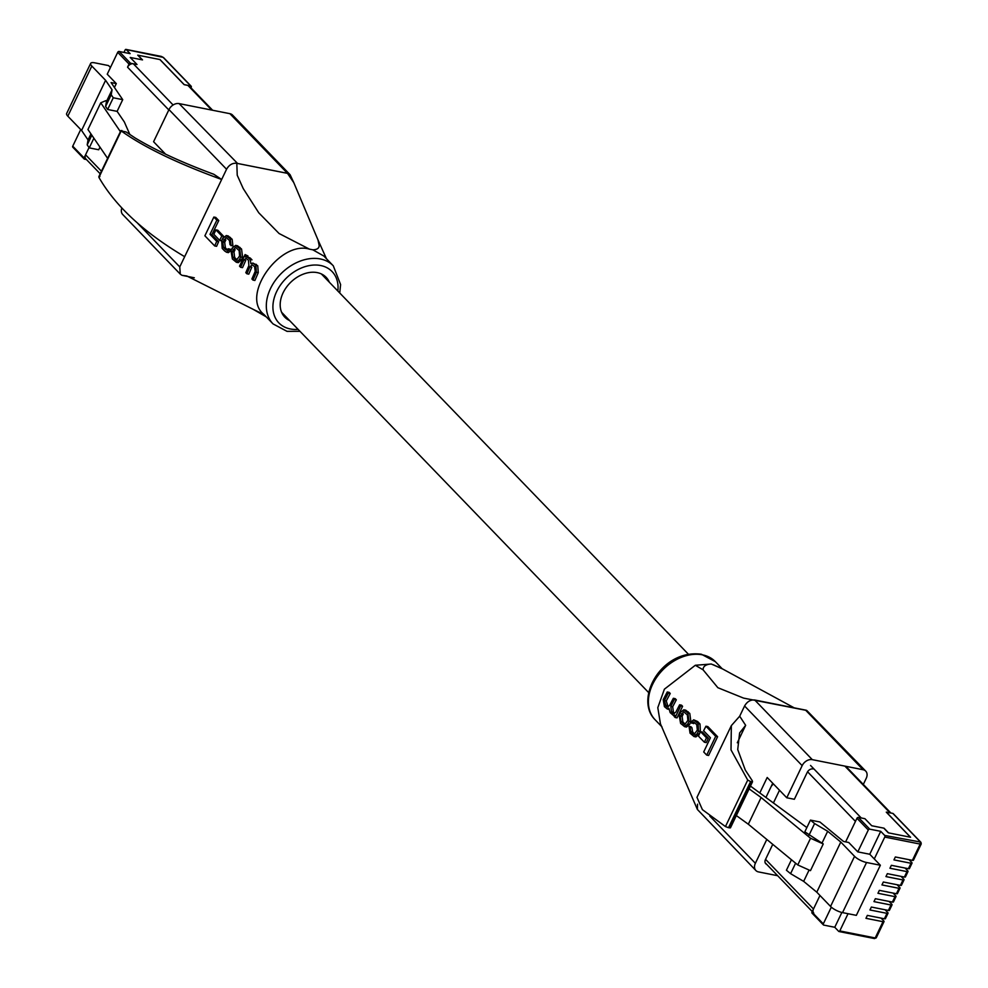 <?xml version="1.0" encoding="UTF-8"?>
<svg xmlns="http://www.w3.org/2000/svg" width="988" height="988" viewBox="0 0 988 988"><rect width="100%" height="100%" fill="white"/><g stroke="black" fill="none" stroke-linecap="round" stroke-linejoin="round"><path stroke-width="1.48" d="M912.393 860.35L920.186 844.085L884.766 837.071A1.21 0.741 -78.8 0 0 884.692 835.428L920.483 842.035A1.21 0.889 136 0 1 920.927 843.27A2.433 0.753 -154.4 0 1 921.224 843.95L913.431 860.202A2.433 0.753 -154.4 0 1 912.393 860.35L895.35 856.966L893.955 859.893L910.998 863.265A2.433 0.753 25.6 0 0 912.035 863.129A2.433 0.753 25.6 0 0 911.739 862.45L909.071 859.696M912.035 863.129L909.442 868.551A2.433 0.753 -154.4 0 1 908.392 868.699L891.349 865.315L889.953 868.242L906.996 871.614A2.433 0.753 25.6 0 0 908.034 871.478A2.433 0.753 25.6 0 0 907.737 870.799L905.07 868.032M908.034 871.478L905.44 876.899A2.433 0.753 -154.4 0 1 904.39 877.048L887.348 873.664L885.952 876.591L902.995 879.962A2.433 0.753 25.6 0 0 904.045 879.826A2.433 0.753 25.6 0 0 903.736 879.147L901.068 876.381M904.045 879.826L901.439 885.248A2.433 0.753 -154.4 0 1 900.401 885.384L883.346 882.012L881.951 884.927L898.994 888.311A2.433 0.753 25.6 0 0 900.043 888.163A2.433 0.753 25.6 0 0 899.747 887.496L897.079 884.729M900.043 888.163L897.437 893.597A2.433 0.753 -154.4 0 1 896.4 893.732L879.357 890.361L877.949 893.275L894.992 896.659A2.433 0.753 25.6 0 0 896.042 896.511A2.433 0.753 25.6 0 0 895.745 895.844L893.078 893.078M896.042 896.511L893.436 901.945A2.433 0.753 -154.4 0 1 892.399 902.081L875.356 898.697L873.96 901.624L891.003 905.008A2.433 0.753 25.6 0 0 892.041 904.86A2.433 0.753 25.6 0 0 891.744 904.181L889.077 901.427M892.041 904.86L889.447 910.281A2.433 0.753 -154.4 0 1 888.397 910.43L871.354 907.046L869.959 909.973L887.002 913.344A2.433 0.753 25.6 0 0 888.039 913.208A2.433 0.753 25.6 0 0 887.743 912.529L885.075 909.775M888.039 913.208L885.446 918.63A2.433 0.753 -154.4 0 1 884.396 918.778L867.353 915.394L865.957 918.321L883 921.693A2.433 0.753 25.6 0 0 884.05 921.557A2.433 0.753 25.6 0 0 883.741 920.878L881.074 918.111M884.766 837.071L874.281 858.943L880.357 865.241L866.55 862.499A9.584 2.964 -154.4 0 1 854.558 856.324L840.788 842.06L827.672 831.266L814.594 823.547L810.432 820.114L819.892 821.991L843.517 841.455L848.741 842.492L857.806 851.878L869.749 854.25L874.281 858.943M920.483 842.035L892.843 813.408L886.322 812.111L910.578 837.244L888.311 832.835L883.778 828.129L871.725 825.746L864.92 818.694L858.399 817.409L869.736 829.154L880.728 831.328L884.692 835.428M880.728 831.328L869.749 854.25M869.736 829.154A1.21 0.889 136 0 0 868.291 830.006L857.806 851.878M868.291 830.006L856.954 818.262L845.642 841.875L855.46 821.399L807.567 771.776M813.779 913.122A4.866 3.557 -44 0 1 813.482 908.997L819.966 895.474L811.988 912.122L823.313 923.866A1.21 0.889 136 0 0 823.77 925.101L834.761 927.275L838.713 931.375A1.21 0.741 -78.8 0 0 839.788 930.931L875.207 937.958L883 921.693M831.316 907.169L823.313 923.866M810.432 820.114L804.825 831.822L823.251 843.95L810.469 870.65L797.773 864.957L748.324 824.227L736.332 815.557M750.46 786.078L806.863 827.586M823.251 843.95L810.555 838.256L761.118 797.526L749.126 788.869M848.05 913.702L839.788 930.931M841.862 912.467L834.761 927.275M812.432 913.357A1.21 0.889 -44 0 1 811.988 912.122M856.954 818.262A1.21 0.889 -44 0 1 858.399 817.409M840.788 842.06L816.78 892.176L830.55 906.441A9.584 2.964 -154.4 0 0 842.542 912.616L856.349 915.357L880.357 865.241M822.065 842.974L827.672 831.266M816.78 892.176L803.664 881.37L809.098 870.033M797.773 864.957L810.555 838.256M748.324 824.227L761.118 797.526M808.987 835.255L814.594 823.547M803.664 881.37L790.585 873.664L795.612 863.179M790.585 873.664L786.423 870.23L791.45 859.745M773.406 783.929A30.406 22.255 136 0 0 771.282 786.287M810.543 765.441L861.252 817.965L864.92 818.694L871.725 825.746L884.038 828.191L888.57 832.884L910.467 837.219L886.285 812.161L890.077 812.914L844.901 766.12M773.518 802.75L779.507 790.252M190.943 87.796L191.227 87.216A1.21 0.889 136 0 0 190.77 85.993L184.262 84.696L160.007 59.564L137.74 55.155L142.272 59.848L130.206 57.465L137.011 64.504L130.49 63.22A1.21 0.889 136 0 0 129.045 64.072L117.708 52.327A1.21 0.889 -44 0 1 119.165 51.475L130.157 53.648L126.192 49.548A1.21 0.741 -78.8 0 0 125.118 49.993L123.957 52.426M73.186 147.422A1.21 0.889 -44 0 1 72.742 146.187L80.72 129.539M72.742 146.187L84.079 157.932L89.043 147.57L85.573 154.807A4.866 3.557 136 0 0 85.87 158.932L100.208 173.802M211.716 110.076L187.856 85.351L184.064 84.598L159.883 59.539L137.987 55.205L142.519 59.898L130.206 57.465L137.011 64.504L133.343 63.775A4.866 3.557 136 0 0 127.551 67.196L129.045 64.072M110.434 67.517L108.569 65.579L94.762 62.837A9.584 2.964 25.6 0 0 90.649 63.405A9.584 2.964 25.6 0 0 91.822 66.06L105.593 80.324L112.064 89.809L111.212 94.762L113.262 97.775L122.722 99.652L111.076 82.56L116.3 83.597L107.235 74.199L117.708 52.327M116.3 83.597L114.435 87.487M129.823 134.454L124.327 121.944L117.115 111.36L107.655 109.483L105.605 106.469L106.445 101.517L105.864 100.653L100.751 102.814L120.4 131.663M100.751 102.814L87.957 129.514L107.618 158.364M86.462 159.55L84.523 159.167A1.21 0.889 136 0 1 84.079 157.932M90.649 63.405L66.641 113.509A9.584 2.964 25.6 0 0 67.814 116.176L81.584 130.441L88.043 139.925L87.203 144.878L89.253 147.879L98.714 149.756L99.961 147.138M105.593 80.324L81.584 130.441M90.933 133.886L88.043 139.925M112.064 89.809L106.445 101.517M122.722 99.652L117.115 111.36M93.885 138.221L89.253 147.879M91.835 135.208L87.203 144.878M111.212 94.762L105.605 106.469M113.262 97.775L107.655 109.483M709.927 664.097C705.284 664.763 702.999 666.678 703.098 669.827L695.317 665.27L711.298 664.022L722.561 668.938M695.317 665.27L664.393 689.179L657.798 707.667L660.453 723.858L697.367 809.431L697.553 804.183M709.767 816.039L755.375 863.29A8.509 6.237 136 0 0 755.882 870.527L697.367 809.431M813.038 768.936A4.866 3.557 -44 0 0 807.245 772.357L794.352 799.28L786.769 797.773L802.157 765.638L744.582 705.988L739.691 716.214L731.342 725.624L731.021 749.917L747.718 780.075L751.448 781.99L752.35 780.841L745.298 770.072L737.727 749.571L739.617 732.935L745.656 725.328L737.295 742.778M744.582 705.988C747.101 701.628 750.485 699.64 754.721 699.998L806.294 710.249M703.098 669.827L717.856 687.697L743.581 698.108L806.788 710.483L865.723 771.109A8.509 6.237 136 0 0 863.092 769.726L805.516 710.063M706.494 737.814L700.517 731.676L702.419 732.046L708.384 738.184L706.272 742.593L704.382 742.223L706.494 737.814L708.384 738.184M715.695 736.344L705.951 726.217L707.853 726.6L717.597 736.715L708.606 755.462L706.704 755.091L715.695 736.344L717.597 736.715M683.807 709.792L685.709 710.162L689.785 713.447L690.908 721.771L689.686 724.315L686.512 727.057L684.61 726.674L687.796 723.945L689.019 721.401L687.883 713.064L683.807 709.792L680.324 712.459L679.102 715.003L680.609 723.414L684.61 726.674M680.695 705.914L679.62 704.802L681.522 705.173L682.597 706.297L677.052 717.881L675.15 717.498L680.695 705.914L682.597 706.297M668.32 693.094L667.246 691.983L669.16 692.353L670.235 693.477L666.283 700.949L668.012 706.531L666.11 706.161L664.393 700.578L668.32 693.094L670.235 693.477M674.409 699.405L673.334 698.294L675.236 698.664L676.323 699.788L672.667 706.753L673.433 712.126L674.508 713.237L672.606 712.867L671.531 711.743L670.778 706.371L674.409 699.405L676.323 699.788M693.712 719.82L697.59 721.512L700.023 724.031L700.381 731.478L699.134 734.072L695.935 736.912L694.033 736.542L697.244 733.689L698.479 731.095L698.121 723.661L693.712 719.82L690.785 722.265L693.712 723.636M690.044 727.329L689.007 726.328L690.908 726.711L691.933 727.711L692.65 731.947L694.638 734.01L692.749 733.627L690.748 731.577L690.044 727.329L691.933 727.711M794.117 707.803L722.574 668.938L713.348 664.776M750.497 781.804L728.502 827.709L725.451 826.561L702.406 809.641L696.972 797.365L731.342 725.624M728.502 827.709L730.033 827.401M729.453 827.895L752.35 780.841M755.882 870.527A8.509 6.237 136 0 0 758.512 871.91L777.655 875.714M766.688 864.339A4.866 3.557 -44 0 1 765.749 863.71A4.866 3.557 -44 0 1 765.453 859.585L772.752 844.345M755.375 863.29L766.799 839.442M863.314 784.435L866.229 778.334A8.509 6.237 136 0 0 865.723 771.109M754.721 699.998L812.297 759.649L863.092 769.726M812.297 759.649A8.509 6.237 136 0 0 802.157 765.638M765.996 797.316L772.74 783.237M786.769 797.773L767.194 777.494L759.834 792.858M739.691 716.214L745.656 725.328M705.951 726.217L703.604 730.762L710.421 737.777L703.703 751.967L706.704 755.091M700.517 731.676L698.405 736.072L704.382 742.223M680.238 716.016L680.954 721.475L684.598 724.723L687.87 720.4L687.364 714.979L683.684 711.718L680.238 716.016L682.14 716.386L683.251 714.065L681.35 713.694M683.153 723.747L685.055 724.118L682.844 721.845L682.14 716.386M679.62 704.802L675.903 712.027L673.915 713.707L672.606 712.867M673.334 698.294L669.753 705.099L667.629 707.173L666.11 706.161M667.246 691.983L663.207 699.689L664.418 706.642L667.258 708.989L668.925 708.285L670.16 712.595L673.421 715.448L674.668 715.053L674.137 716.461L675.15 717.498M691.822 723.265L693.625 721.932L696.725 724.636L697.343 730.07L694.045 734.529L692.749 733.627M689.007 726.328L690.056 733.195L694.033 736.542M312.838 249.816L309.417 249.137C279.962 240.195 240.047 295.955 264.031 314.555L273.059 323.916A41.842 30.616 -44 0 1 275.479 280.209A41.842 30.616 -44 0 1 320.371 258.967A41.842 30.616 -44 0 1 333.277 265.797L323.891 256.065L312.838 249.816C317.234 249.668 319.334 248.136 319.124 245.234L317.988 239.911L293.769 182.607L287.508 173.369L237.565 163.465L287.483 173.332L229.908 113.682A8.509 6.237 -44 0 1 232.538 115.065L290.114 174.728L287.483 173.332M236.688 163.267C232.452 162.897 229.08 164.885 226.561 169.257L168.973 109.594A8.509 6.237 -44 0 1 179.112 103.604L237.54 163.428L236.811 163.316L237.231 175.222L243.209 188.535L258.77 212.803L279.061 233.501L309.417 249.137M137.74 223.362L179.767 266.908L226.561 169.257M179.767 266.908L180.273 274.133L181.644 275.109M266.266 316.876L253.397 309.442L186.831 275.985L182.113 275.343L194.303 277.789M221.794 235.996L215.927 229.871L217.829 230.241L223.683 236.367L221.584 240.776L219.682 240.405L221.794 235.996L223.683 236.367M216.73 241.331L209.999 234.329L216.866 220.176L213.853 217.051L215.755 217.422L218.768 220.546L211.889 234.712L218.62 241.714L216.594 246.321L214.692 245.938L216.73 241.331L218.62 241.714M235.613 245.394L237.515 245.777L241.566 249.038L242.616 257.362L241.393 259.906L238.281 262.647L236.379 262.277L239.504 259.535L240.714 256.991L239.664 248.667L235.613 245.394L232.192 248.074L230.97 250.619L232.402 259.017L236.379 262.277M245.086 254.571L239.528 266.155L240.603 267.279L243.863 259.955L246.061 258.325L248.457 260.276L248.89 265.587L245.802 272.663L246.889 273.775L249.878 266.859L252.261 264.833L254.595 266.649L255.2 271.379L251.903 278.974L252.977 280.098L256.386 272.268L255.843 265.439L252.903 263.067L250.952 263.722L250.1 259.486L246.765 256.621L245.333 256.954L246.086 255.608L245.086 254.571L247.988 255.991L247.235 257.325M246.765 256.621L250.26 258.053L252.002 259.856L250.1 259.486M252.903 263.067L257.757 265.809L258.276 272.639L254.892 280.469L252.977 280.098M249.878 266.859L251.779 267.242L248.791 274.158L246.889 273.775M243.863 259.955L245.765 260.338L242.517 267.649L240.603 267.279M223.955 239.553L225.857 239.936L224.684 242.356L225.388 247.815L227.191 249.692L225.301 249.309L223.486 247.432L222.794 241.986L226.178 237.54L229.451 240.492L230.006 244.703L232.921 246.074L232.155 239.281L228.166 235.934L226.277 235.552L222.918 238.367L221.683 240.961L222.214 248.433L224.634 250.952L226.561 252.261L229.241 249.766L231.143 250.149L228.463 252.632L226.561 252.261M229.241 249.766L228.228 248.778L230.13 249.149L231.143 250.149M293.769 182.607L290.114 174.728M184.67 256.682C144.075 232.6 115.497 206.183 98.936 177.42L121.203 130.935C143.791 147.126 177.272 163.304 221.658 179.483L213.816 174.271C182.274 162.6 156.116 150.547 135.356 138.11L126.069 131.96L121.203 130.935L121.919 130.527M98.936 177.42L99.924 176.432M179.112 103.604L229.908 113.682M168.973 109.594L153.585 141.729L165.589 154.177M180.273 274.133L122.697 214.482A8.509 6.237 -44 0 1 121.833 208.098M329.337 282.198A28.701 21.007 136 0 0 326.126 277.307A28.701 21.007 136 0 0 317.272 272.626A28.701 21.007 136 0 0 286.471 287.187A28.701 21.007 136 0 0 284.816 317.185A28.701 21.007 136 0 0 289.595 320.557M213.853 217.051L204.887 235.799L214.692 245.938M209.999 234.329L211.889 234.712M216.866 220.176L218.768 220.546M215.927 229.871L213.816 234.28L219.682 240.405M239.59 255.991L239.133 250.582L235.502 247.321L232.094 251.631L232.748 257.078L236.354 260.313L239.59 255.991M234.934 259.35L236.836 259.721L234.65 257.448L233.983 252.002L235.095 249.68L233.205 249.309M246.086 255.608L247.988 255.991M228.228 248.778L226.536 250.125L225.301 249.309M231.031 245.703L230.253 238.898L226.277 235.552M892.399 902.081L894.992 896.659M888.397 910.43L891.003 905.008M884.396 918.778L887.002 913.344M875.207 937.958A2.433 0.753 25.6 0 0 876.257 937.81L874.405 938.551A1.21 0.741 -78.8 0 0 875.207 937.958M896.4 893.732L898.994 888.311M900.401 885.384L902.995 879.962M904.39 877.048L906.996 871.614M908.392 868.699L910.998 863.265M838.985 931.536L874.405 938.551A1.21 0.741 -78.8 0 1 874.133 938.402L839.281 931.499M842.542 912.616L866.55 862.499M830.55 906.441L854.558 856.324M893.214 813.606L920.853 842.245L921.224 843.95A2.433 0.753 -154.4 0 1 920.186 844.085A1.21 0.741 -78.8 0 0 920.112 842.455M765.564 859.35L813.482 908.997M190.77 85.993L163.144 57.353L126.192 49.548M119.165 51.475L130.49 63.22M91.822 66.06L67.814 116.176M101.443 171.245L85.573 154.807M173.11 104.987L133.343 63.775M168.812 109.952L127.551 67.196M702.443 654.846A41.842 30.616 136 0 0 657.551 676.088A41.842 30.616 136 0 0 655.143 719.795C634.098 699.356 661.182 648.77 701.394 654.241L715.361 661.676A41.842 30.616 136 0 0 702.443 654.846M747.718 780.075L725.451 826.561M686.339 711.471L688.241 711.842M687.883 713.064L689.785 713.447M689.019 721.401L690.908 721.771M687.796 723.945L689.686 724.315M680.954 721.475L682.844 721.845M671.531 711.743L673.433 712.126M670.778 706.371L672.667 706.753M665.344 705.358L667.246 705.741M664.393 700.578L666.283 700.949M690.748 731.577L692.65 731.947M697.244 733.689L699.134 734.072M698.479 731.095L700.381 731.478M698.121 723.661L700.023 724.031M695.688 721.141L697.59 721.512M337.847 291.015A36.976 27.059 136 0 0 320.668 265.525A36.976 27.059 136 0 0 276.665 291.534A36.976 27.059 136 0 0 290.274 328.955A36.976 27.059 136 0 0 298.104 329.375M253.397 309.442L264.031 314.555M238.12 247.074L240.022 247.445M239.664 248.667L241.566 249.038M240.714 256.991L242.616 257.362M239.504 259.535L241.393 259.906M232.748 257.078L234.65 257.448M232.094 251.631L233.983 252.002M256.386 272.268L258.276 272.639M255.843 265.439L257.757 265.809M254.534 264.08L256.448 264.463M248.359 257.683L250.26 258.053M223.486 247.432L225.388 247.815M222.794 241.986L224.684 242.356M230.253 238.898L232.155 239.281M228.463 237.034L230.352 237.404M281.617 312.282L648.684 692.613M321.347 273.935L688.426 654.254M884.05 921.557L876.257 937.81M823.387 924.904L812.062 913.159M845.814 766.293L890.904 813.025M765.144 862.746L812.26 911.554M125.933 49.4L161.353 56.415L163.514 57.551L191.153 86.191M72.816 147.224L84.153 158.969M212.63 110.248L189.363 86.141M661.96 726.859L655.143 719.795M752.547 781.73L730.441 827.87M722.154 668.715L715.361 661.676M667.258 708.989L669.172 709.372M673.421 715.448L675.323 715.831M273.059 323.916L287.026 331.351L300.006 331.338M317.988 239.911L326.46 258.733M98.825 176.691L120.931 130.552M339.736 292.979L340.601 284.556L333.277 265.797"/></g></svg>
